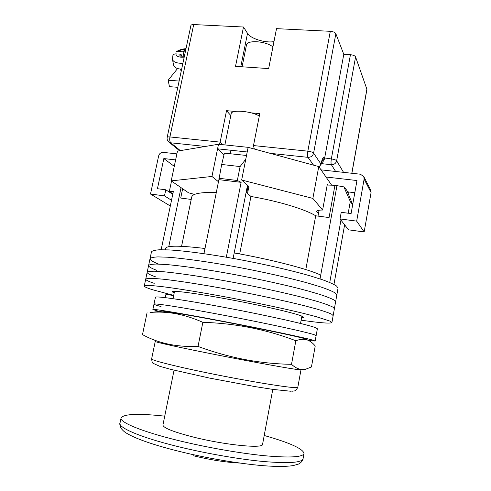 <?xml version="1.0" encoding="UTF-8"?>
<svg xmlns="http://www.w3.org/2000/svg" width="491" height="491" viewBox="0 0 491 491"><rect width="100%" height="100%" fill="white"/><g stroke="black" fill="none" stroke-linecap="round" stroke-linejoin="round"><path stroke-width="0.74" d="M301.136 320.163C320.396 322.968 330.658 323.747 331.928 322.501L336.826 294.987L335.322 293.023C332.554 291.366 327.841 289.389 321.194 287.088L308.71 283.295C289.365 277.894 262.176 271.738 234.839 266.65C207.619 261.685 183.033 258.284 167.48 257.204L157.979 256.903C153.413 257.106 150.768 257.701 150.037 258.677C149.902 259.972 152.652 261.728 158.286 263.955M336.568 286.014C333.825 284.246 329.142 282.165 322.519 279.76L310.079 275.838C290.782 270.277 263.649 264.041 236.343 258.978C209.154 254.056 184.573 250.797 168.996 249.919L159.471 249.772C154.892 250.091 152.222 250.791 151.467 251.877L150.037 258.677C150.768 257.701 153.413 257.106 157.979 256.903L167.48 257.204C183.033 258.284 207.619 261.685 234.839 266.65C262.176 271.738 289.365 277.894 308.71 283.295L321.194 287.088C327.841 289.389 332.554 291.366 335.322 293.023L336.826 294.987L338.047 288.143L336.568 286.014M331.928 322.501L330.29 321.212L315.86 316.56L303.211 313.313C283.645 308.557 256.241 302.732 228.781 297.521C201.445 292.397 176.852 288.413 161.386 286.535L151.964 285.596C147.478 285.357 144.913 285.498 144.274 286.02L145.717 279.164C146.379 278.526 148.963 278.268 153.474 278.397L162.914 279.176C178.399 280.852 202.998 284.688 230.304 289.77C257.732 294.95 285.081 300.86 304.592 305.783L317.198 309.164C323.925 311.165 328.712 312.822 331.554 314.142L333.156 315.596L331.554 314.142C328.712 312.822 323.925 311.165 317.198 309.164L304.592 305.783C285.081 300.86 257.732 294.95 230.304 289.77C202.998 284.688 178.399 280.852 162.914 279.176L153.474 278.397C148.963 278.268 146.379 278.526 145.717 279.164L147.159 272.321C147.846 271.566 150.455 271.198 154.978 271.216L164.442 271.836C179.952 273.309 204.544 277.004 231.82 282.043C259.217 287.192 286.511 293.188 305.967 298.264L318.536 301.787C325.238 303.886 329.995 305.654 332.812 307.084L334.383 308.71L332.812 307.084C329.995 305.654 325.238 303.886 318.536 301.787L305.967 298.264C286.511 293.188 259.217 287.192 231.82 282.043C204.544 277.004 179.952 273.309 164.442 271.836L154.978 271.216C150.455 271.198 147.846 271.566 147.159 272.321L148.601 265.49C149.307 264.624 151.934 264.146 156.482 264.054L165.964 264.514C181.492 265.791 206.085 269.332 233.329 274.334C260.696 279.453 287.941 285.529 307.341 290.77L319.868 294.428C326.54 296.632 331.278 298.503 334.07 300.044L335.605 301.842L334.07 300.044C331.278 298.503 326.54 296.632 319.868 294.428L307.341 290.77C287.941 285.529 260.696 279.453 233.329 274.334C206.085 269.332 181.492 265.791 165.964 264.514L156.482 264.054C151.934 264.146 149.307 264.624 148.601 265.49C148.497 266.65 151.277 268.289 156.936 270.4M147.159 272.321C147.085 273.346 149.896 274.862 155.586 276.856M145.717 279.164C145.674 280.054 148.509 281.447 154.229 283.332M301.572 317.8L303.868 317.37L302.21 316.247C295.76 313.387 263.765 305.905 230.389 299.651C196.995 293.379 172.046 290.144 172.212 291.777L174.176 293.035M144.274 286.02C144.256 286.781 147.122 288.045 152.873 289.819L173.697 295.386M172.85 193.853L169.352 191.398L171.519 181.081M348.205 213.211L350.298 201.5L343.884 186.887L346.64 190.072L347.487 191.791M352.673 204.667L350.298 201.5M344.627 224.81L333.96 284.418M169.352 191.398L173.335 191.545L161.165 249.735M203.955 253.663L218.894 179.657L241.13 182.339L226.314 257.198M340.95 220.109L329.743 282.478M182.646 188.753L180.713 198.057L191.22 199.438M181.572 246.31L191.717 197.026C192.595 193.589 200.782 192.091 216.292 192.54M248.145 185.85L246.77 192.846L250.944 196.468C278.305 201.095 305.5 209.381 315.701 215.801L329.074 217.556L334.942 185.285L343.884 186.887M165.326 249.772L165.62 248.354C166.602 245.439 179.731 245.482 204.999 248.489M181.044 187.648L168.763 246.691M218.894 179.657L221.68 164.473L224.381 153.137L246.525 155.463M247.501 185.273L234.189 252.957C271.081 259.377 308.833 269.228 320.727 275.113L320.04 278.925M234.189 252.957L233.115 258.395M245.782 159.194L240.099 166.559L221.68 164.473M218.894 178.276L237.331 180.492L240.099 166.559M237.331 180.492L241.13 182.339M336.986 185.518L320.727 275.113M305.801 269.571L315.701 215.801M239.694 253.945L250.944 196.468M327.196 185.039L334.942 185.285M308.673 340.527L315.154 341.061L316.13 335.654L314.375 334.782C307.182 332.229 267.81 323.624 226.032 315.664C184.223 307.685 153.53 302.904 153.99 304.138C154.014 304.506 156.359 305.31 161.036 306.537M315.652 327.718C308.526 324.809 269.264 315.928 227.529 308.023C185.764 300.099 155.039 295.686 155.426 297.264L153.99 304.138C153.53 302.904 184.223 307.685 226.032 315.664C267.81 323.624 307.182 332.229 314.375 334.782L316.13 335.654L317.376 328.749L315.652 327.718M315.154 341.061L313.375 340.318C306.126 338.041 266.674 329.657 224.853 321.648C183.014 313.626 152.351 308.557 152.873 309.514L159.25 311.49M173.648 295.619L165.94 294.25L165.24 297.632M239.872 463.05C226.437 462.442 211.001 460.018 193.564 455.789C210.326 459.871 225.381 462.277 238.718 463.007M224.884 144.919L231.193 113.685C231.279 109.413 250.809 110.96 259.309 116.005M194.553 194.418L188.532 192.803L171.218 180.872L211.959 176.453L217.568 148.828L247.212 151.983L248.133 147.343L218.501 144.25L177.466 151.105L171.218 180.872M248.655 187.771L248.998 187.261L248.336 186.028L241.664 180.001L312.865 198.419L322.618 210.031C318.88 210.044 316.879 210.51 316.627 211.431L318.499 213.37M218.47 181.75L211.959 176.453M312.865 198.419L318.763 166.572L248.133 147.343M318.763 166.572L331.523 184.99M327.804 184.99L327.325 184.321L322.618 210.031M223.97 154.849L217.568 148.828L218.501 144.25M241.664 180.001L247.212 151.983M347.511 191.846L354.803 192.718M325.993 177.012L356.975 180.535L351.09 213.585L341.227 212.315L340.036 218.943L348.542 229.831L364.162 231.948L371.073 192.552L364.113 179.105L363.813 176.637L360.388 174.219L321.04 169.855M340.036 218.943L356.675 221.128L364.162 231.948M356.675 221.128L364.113 179.105M370.619 189.907L371.073 192.552M175.618 159.906L163.834 158.568L174.268 166.339M176.883 153.879L163.227 152.37C160.901 152.357 159.366 153.548 158.63 155.935L150.51 194.037L169.573 205.551L170.383 205.661M150.51 194.037L164.491 195.878L171.512 200.267M164.491 195.878L165.774 189.784L172.758 194.307M163.834 158.568L157.445 188.716L165.774 189.784M247.053 67.126L256.891 67.789M242.081 66.788L246.464 45.062C246.783 39.734 266.165 41.048 272.916 46.946M179.123 81.052L168.149 80.211L169.45 86.649L177.797 87.312M168.149 80.211L177.595 68.544M185.702 50.051L184.579 49.984L183.088 51.788L177.994 51.469L175.846 52.021C178.656 50.076 182.038 48.953 185.997 48.664M172.488 59.417L173.599 65.174C174.17 67.42 176.717 68.758 181.234 69.182L181.639 69.206M181.449 56.177L181.087 54.219L175.974 53.893C175.993 56.416 178.736 57.496 184.199 57.14M184.389 56.25L179.571 56.054L181.087 54.219M182.891 63.296L180.136 63.278C175.594 62.866 173.035 61.541 172.47 59.307L172.887 55.587C173.464 54.403 174.495 53.838 175.974 53.893M183.916 56.336L183.088 51.788M185.101 52.887L184.579 49.984M193.7 24.562L169.904 136.94C168.253 136.793 167.345 136.94 167.173 137.376L190.907 25.544C191.128 24.838 192.061 24.513 193.7 24.562L243.499 27.017L235.52 66.346L268.651 68.587L276.519 28.65L330.308 31.307C333.211 31.584 335.058 32.394 335.856 33.738L343.786 54.329L350.439 54.722C353.182 54.998 354.901 55.735 355.582 56.919L366.937 89.344L351.887 173.274M235.066 111.432L226.529 110.678L220.146 142.12L222.785 144.698M254.313 149.025L253.485 145.563L259.782 113.617L251.048 112.844M321.341 163.049C323.096 161.858 324.189 160.256 324.619 158.243L343.786 54.329M273.966 41.618C265.226 43.19 250.582 38.666 247.519 33.357L243.499 27.017M230.825 115.532L226.529 110.678M219.391 144.348L220.146 142.12L169.904 136.94C169.45 139.708 169.733 141.66 170.758 142.807L180.357 150.62M174.053 370.196L162.938 424.985C163.202 427.974 173.814 432.117 194.767 437.426C226.308 445.233 263.458 448.725 262.562 444.355L272.781 389.388M164.73 416.147C138.333 413.299 123.787 413.888 121.087 417.915C119.528 422.235 141.347 431.479 177.834 440.409C206.122 447.369 240.167 453.34 264.839 455.746C289.942 457.95 303.002 457.189 304.015 453.469C303.021 448.725 289.751 442.729 264.207 435.486M161.496 311.245L162.38 311.153C166.94 311.306 196.363 316.37 231.445 323.158C266.527 329.946 298.098 336.685 304.745 338.704L306.507 339.434M151.829 312.288L150.001 312.485C166.965 310.895 184.585 314.172 202.851 322.323C235.668 323.366 266.662 329.51 295.84 340.754C299.909 339.213 303.555 338.894 306.771 339.797L307.949 340.208C310.643 341.38 313.068 343.313 315.222 345.989L311.441 366.98L305.586 369.25L301.376 369.49C298.049 369.072 294.766 367.348 291.513 364.316C260.156 363.825 228.996 357.865 198.033 346.443C176.717 347.235 158.2 343.295 142.494 334.617L147.073 312.73M297.81 387.282L295.834 387.632C288.438 387.718 252.448 381.949 215.168 374.486C177.859 367.029 150.755 360.216 151.633 358.872L155.236 341.46C154.53 342 181.719 347.972 218.931 355.294C256.112 362.622 291.863 369.023 299.093 369.748L300.995 369.791L297.81 387.282C295.159 392.125 295.429 390.388 292.2 391.253M198.033 346.443L202.851 322.323M291.513 364.316L295.84 340.754M185.899 49.125C182.775 49.333 180.142 50.119 177.994 51.469M253.485 145.563L307.832 151.167L330.308 31.307M205.263 146.459L170.758 142.807L168.695 141.899C167.37 140.659 166.866 139.149 167.173 137.376M313.553 165.154L307.992 157.341L270.136 153.333M335.856 33.738L313.589 153.149L320.973 164.086C322.096 158.826 323.238 156.764 324.404 157.906L331.339 158.955L350.439 54.722M351.808 173.268L366.906 89.037M355.582 56.919L336.648 160.778L343.553 172.353M335.635 171.476L331.37 164.706L321.218 163.607M336.648 160.778C335.893 159.931 334.119 159.323 331.339 158.955C330.903 161.717 330.909 163.638 331.37 164.706C334.132 164.73 335.893 163.423 336.648 160.778M321.826 161.318L324.404 157.906M319.273 167.308L320.973 164.086L319.113 167.075M313.589 153.149C312.693 152.216 310.778 151.559 307.832 151.167C307.36 154.119 307.415 156.175 307.992 157.341C310.907 157.359 312.773 155.96 313.589 153.149M348.377 191.95L347.904 192.834M240.78 66.702L247.519 33.357M176.662 446.264C204.962 453.31 239.049 459.257 263.771 461.534C288.923 463.596 302.02 462.657 303.076 458.723C303.328 459.011 302.051 462.424 298.362 464.124L293.102 465.609C288.217 466.364 281.576 466.591 273.18 466.284C249.643 465.419 209.479 459.054 177.233 450.891C164.559 447.694 153.775 444.515 144.882 441.348C137.001 438.531 131.023 435.891 126.936 433.43C124.867 432.356 122.903 430.638 121.044 428.275C119.841 425.188 119.491 423.475 119.988 423.138C118.374 427.71 140.156 437.229 176.662 446.264M148.601 265.49L150.037 258.677M347.223 191.14L352.679 204.649M173.022 298.663L174.526 291.353M300.535 323.452L301.879 316.106M319.076 210.24L318.002 216.101M248.876 186.66L247.532 193.503M152.873 309.514L153.99 304.138M370.785 190.232L363.813 176.637M230.316 153.603L230.985 150.258M180.639 69.133L181.118 71.674M321.059 164.399L322.213 160.367L321.765 160.809M347.978 193.006L348.493 191.963M179.596 150.749L168.965 142.12M303.076 458.723L304.015 453.469M119.988 423.138L121.087 417.915M162.38 311.153L150.001 312.485M151.633 358.872C151.909 361.738 152.443 363.236 153.241 363.371L159.735 366.286L170.573 369.318L209.381 378.052L254.921 386.583L273.419 389.473L291.181 391.284M305.721 339.017L307.949 340.202"/></g></svg>
